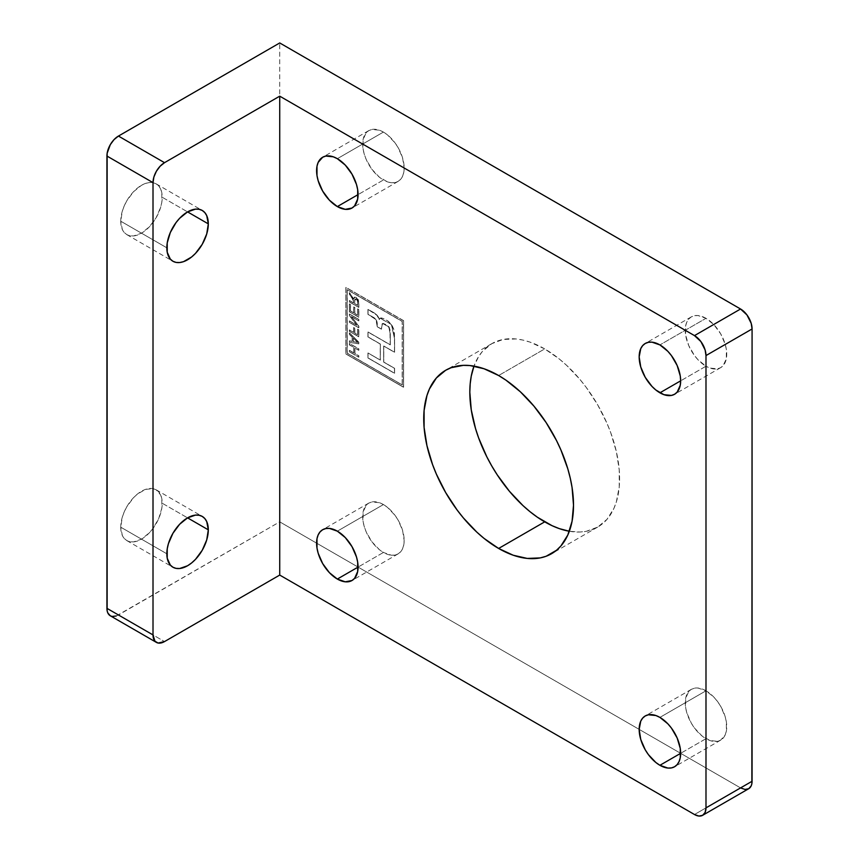 <?xml version="1.0" encoding="UTF-8"?>
<svg xmlns="http://www.w3.org/2000/svg" width="859" height="859" viewBox="0 0 859 859"><rect width="100%" height="100%" fill="white"/><g stroke="black" fill="none" stroke-linecap="round" stroke-linejoin="round"><path stroke-width="0.64" stroke-dasharray="4.29 3.22" d="M705.991 318.313A29.324 16.933 -120 0 0 691.334 316.864A29.324 16.933 -120 0 0 686.835 340.368A29.324 16.933 -120 0 0 705.991 366.213L680.65 380.838L705.991 366.213L698.056 359.803L694.469 355.519L688.757 345.608L685.654 335.193L685.654 325.851L686.835 322.039L688.757 319L691.334 316.864L694.469 315.704L698.056 315.554L705.991 318.313L713.936 324.723L720.658 333.797L725.157 344.158L726.338 349.334L726.338 358.675L723.235 365.526L720.658 367.663L717.512 368.822L710.039 368.082L705.991 366.213A29.324 16.933 -120 0 0 720.658 367.663A29.324 16.933 -120 0 0 725.157 344.158A29.324 16.933 -120 0 0 705.991 318.313L659.916 344.921L705.991 318.313M383.415 504.566A29.324 16.933 -120 0 0 368.758 503.106A29.324 16.933 -120 0 0 364.259 526.61A29.324 16.933 -120 0 0 383.415 552.455L358.074 567.09L383.415 552.455A29.324 16.933 -120 0 0 398.082 553.905A29.324 16.933 -120 0 0 402.581 530.4A29.324 16.933 -120 0 0 383.415 504.566L337.34 531.163L383.415 504.566L387.463 507.358L394.936 515.25L398.082 520.039L402.581 530.4L404.159 540.483L403.751 544.917L402.581 548.729L400.659 551.768L398.082 553.905L394.936 555.064L391.35 555.215L383.415 552.455L379.367 549.653L371.893 541.761L366.17 531.861L364.259 526.61L363.078 521.434L363.078 512.093L366.17 505.253L368.758 503.106L371.893 501.946L379.367 502.687L383.415 504.566M544.703 348.915A105.904 61.139 -120 0 0 491.756 343.675A105.904 61.139 -120 0 0 473.985 366.117L478.667 356.496L482.447 351.395L491.756 343.675L503.106 339.466L516.044 338.951L522.97 340.089L530.1 342.14L544.703 348.915L498.628 375.523L544.703 348.915L559.316 359.008L566.446 365.193L580.008 379.506L586.31 387.506L597.66 404.814L606.969 423.294L610.749 432.753L616.365 451.651L619.232 469.937L619.232 486.881L616.365 501.86L613.895 508.421L606.969 519.373L597.66 527.104A105.904 61.139 -120 0 0 613.895 442.235A105.904 61.139 -120 0 0 544.703 348.915M383.415 132.082A29.324 16.933 -120 0 0 368.758 130.622A29.324 16.933 -120 0 0 364.259 154.126A29.324 16.933 -120 0 0 383.415 179.971L358.074 194.606L383.415 179.971A29.324 16.933 -120 0 0 398.082 181.421A29.324 16.933 -120 0 0 402.581 157.927A29.324 16.933 -120 0 0 383.415 132.082L337.34 158.69L383.415 132.082L387.463 134.874L394.936 142.766L398.082 147.555L402.581 157.927L404.159 167.999L403.751 172.434L402.581 176.245L400.659 179.284L398.082 181.421L394.936 182.58L391.35 182.731L387.463 181.85L379.367 177.169L371.893 169.287L366.17 159.377L364.259 154.126L363.078 148.951L363.078 139.609L366.17 132.769L368.758 130.622L371.893 129.462L379.367 130.203L383.415 132.082M705.991 690.797A29.324 16.933 -120 0 0 691.334 689.347A29.324 16.933 -120 0 0 686.835 712.852A29.324 16.933 -120 0 0 705.991 738.686L680.65 753.322L705.991 738.686A29.324 16.933 -120 0 0 720.658 740.147A29.324 16.933 -120 0 0 725.157 716.642A29.324 16.933 -120 0 0 705.991 690.797L659.916 717.405L705.991 690.797L713.936 697.207L717.512 701.492L720.658 706.281L725.157 716.642L726.338 721.818L726.338 731.159L725.157 734.971L720.658 740.147L717.512 741.306L710.039 740.565L701.953 735.895L694.469 728.002L691.334 723.214L686.835 712.852L685.654 707.676L685.654 698.335L688.757 691.484L691.334 689.347L694.469 688.188L698.056 688.038L705.991 690.797M120.743 527.179A29.324 16.933 120 0 0 126.821 540.601A29.324 16.933 120 0 0 149.423 532.741A29.324 16.933 120 0 0 162.222 503.234L187.563 517.859L162.222 503.234A29.324 16.933 120 0 0 156.145 489.802A29.324 16.933 120 0 0 133.553 497.662A29.324 16.933 120 0 0 120.743 527.179L166.829 553.787L120.743 527.179L122.322 517.097L124.244 511.857L126.821 506.735L133.553 497.662L137.44 494.054L145.525 489.383L153.009 488.642L156.145 489.802L160.644 494.977L161.825 498.789L161.825 508.131L158.722 518.557L153.009 528.457L149.423 532.741L141.488 539.151L133.553 541.911L129.967 541.761L126.821 540.601L124.244 538.464L122.322 535.425L120.743 527.179M120.743 221.203A29.324 16.933 120 0 0 126.821 234.636A29.324 16.933 120 0 0 149.423 226.776A29.324 16.933 120 0 0 162.222 197.259L187.563 211.894L162.222 197.259A29.324 16.933 120 0 0 156.145 183.837A29.324 16.933 120 0 0 133.553 191.697A29.324 16.933 120 0 0 120.743 221.203L166.829 247.811L120.743 221.203L122.322 211.131L124.244 205.892L126.821 200.77L133.553 191.697L141.488 185.286L145.525 183.418L149.423 182.527L153.009 182.677L156.145 183.837L158.722 185.973L160.644 189.012L161.825 192.824L161.825 202.166L160.644 207.341L156.145 217.703L149.423 226.776L141.488 233.186L133.553 235.935L129.967 235.796L126.821 234.636L124.244 232.499L122.322 229.46L120.743 221.203M356.098 341.989L357.881 342.44L353.371 338.102L353.371 341.571L357.881 342.44L353.253 341.635L353.253 338.167L357.881 342.44L353.371 338.102L353.253 341.635L356.098 341.989M356.26 298.792L354.713 300.51L354.713 303.528L357.763 305.289L357.655 300.843L356.26 298.792L354.831 299.243L354.713 303.528L357.763 305.289L357.763 301.928L356.26 298.792L357.763 301.928L357.645 305.353L354.595 303.592L354.595 300.575L356.26 298.792L354.713 299.308L354.595 303.592L357.763 305.289L357.537 300.908L356.152 298.857M358.74 309.508L358.74 317.239L349.355 311.828L349.355 303.946L350.451 304.58L350.451 311.055L353.618 312.88L353.618 306.974L354.713 307.608L354.713 313.514L357.645 315.199L357.645 308.875L358.74 309.508L357.645 308.875L357.645 315.199L354.713 313.514L354.713 307.608L353.618 306.974L353.618 312.88L350.451 311.055L350.451 304.58L349.473 303.882L350.569 304.516L350.451 311.055L353.736 312.816L353.736 306.899L354.831 307.533L354.713 313.514L357.645 315.199L357.645 308.875L358.858 309.433L358.74 317.239L358.74 309.508M349.355 331.391L349.355 329.985L353.618 332.444L353.618 327.515L354.713 328.149L354.713 333.077L357.645 334.763L357.645 329.137L358.74 329.77L358.74 336.803L349.355 331.391L358.74 336.803L358.74 329.77L357.645 329.137L357.645 334.763L354.713 333.077L354.713 328.149L353.618 327.515L354.831 328.084L354.713 333.077L357.645 334.763L357.763 329.072L358.858 329.706L358.858 336.739L349.355 331.391L349.473 329.91L349.355 331.391M349.355 351.793L349.355 350.386L353.747 352.92L353.747 347.433L349.355 344.899L349.355 343.493L358.74 348.915L358.74 350.322L354.842 348.067L354.842 353.554L358.74 355.809L358.74 357.215L349.355 351.793L358.74 357.215L358.74 355.809L354.842 353.554L354.842 348.067L358.74 350.322L358.74 348.915L349.355 343.493L349.355 344.899L353.854 347.369L349.355 344.899L349.473 343.428L358.858 348.84L358.74 350.322L354.842 348.067L354.842 353.554L358.858 355.744L358.858 357.151L349.355 351.793L349.473 350.322L349.355 351.793M380.226 360.136L380.226 344.072L367.931 336.975L367.931 332.036L390.19 344.888L389.954 329.598L388.032 326.087L383.404 323.478L381.954 324.004L381.396 329.18L377.251 326.785L375.952 319.58L367.931 314.33L367.931 309.39L376.822 315.189L379.324 319.612L379.903 318.27L382.738 318.313L387.506 320.783L390.566 323.542L393.68 329.384L394.464 338.994L394.464 352.287L383.662 346.048L383.662 362.122L394.464 368.361L394.464 373.289L367.931 357.967L367.931 353.038L380.344 360.071L368.049 352.974L368.049 357.902L394.582 373.225L394.582 368.296L383.769 362.047L383.769 345.984L394.582 352.222L394.582 338.929L391.446 324.444L380.118 318.141L379.442 319.537C378.314 316.166 376.221 313.739 373.15 312.279L368.049 309.326L368.049 314.254L373.128 317.196C375.608 318.345 376.983 320.386 377.23 323.295L377.369 326.721L381.503 329.104L382.47 323.51L388.697 326.56L390.308 334.119L390.308 344.824L390.308 334.119L388.579 326.624L382.352 323.575L381.396 329.18L377.251 326.785L377.122 323.36C376.865 320.45 375.501 318.421 373.01 317.261L367.931 314.33L367.931 309.39L373.042 312.343C376.102 313.814 378.196 316.23 379.324 319.612L380 318.206L391.328 324.509L394.582 338.929L394.582 352.222L383.662 346.048L383.662 362.122L394.582 368.296L394.582 373.225L367.931 357.967L368.049 352.974L380.226 360.136L380.344 344.008L380.226 360.136M358.74 342.269L358.74 343.868L349.355 342.365L349.355 340.894L352.158 341.431L352.158 337.115L349.355 334.409L349.355 332.938L358.74 342.269L349.355 332.938L349.355 334.409L352.158 337.115L352.158 341.431L349.355 340.894L352.276 341.367L352.276 337.039L349.355 334.409L349.473 332.873L358.858 342.204L358.74 343.868L358.74 342.269M353.253 338.167L353.253 341.635L357.763 342.505L353.253 338.167M349.355 322.383L349.355 320.976L356.668 325.196L349.355 315.575L349.355 314.083L358.74 319.494L358.74 320.901L351.417 316.67L358.74 326.302L358.74 327.794L349.355 322.383L358.74 327.794L358.74 326.302L351.417 316.67L358.74 320.901L358.74 319.494L349.355 314.083L349.355 315.575L349.473 314.007L358.858 319.43L358.74 320.901L351.417 316.67L358.858 326.237L358.858 327.73L349.355 322.383L349.473 320.912L349.355 322.383M349.355 300.564L353.5 302.959L353.285 299.909L349.355 294.315L349.355 292.683L353.564 298.911L354.713 297.085L356.753 297.869L358.514 300.553L358.74 307.393L349.355 301.971L349.355 300.564L349.355 301.971L358.74 307.393L358.74 302.712L356.152 297.45L354.391 297.214L353.564 298.911L349.355 292.683L349.355 294.315L351.46 296.849L349.355 294.315L349.473 292.618L353.564 298.911L354.509 297.15L356.27 297.386L358.858 302.647L358.858 307.329L349.355 301.971L349.473 300.5L353.618 302.894L349.355 300.564M349.355 311.828L358.858 317.175L349.355 311.828L349.473 303.882L349.355 311.828M353.618 332.444L349.355 329.985L353.736 332.379L353.736 327.451L353.618 332.444M353.747 352.92L349.355 350.386L353.854 352.856L353.854 347.369L353.747 352.92M368.049 336.9L380.344 344.008L367.931 336.975L368.049 331.971L368.049 336.9L368.049 331.971L390.308 344.824L368.049 331.971L390.308 344.824L390.201 330.715L389.138 327.118L386.378 324.745L383.071 323.371L381.761 324.809L381.503 329.104L377.369 326.721L376.07 319.516L368.049 314.254L368.049 309.326L376.929 315.124L379.442 319.537L380.011 318.206L381.332 317.927L384.424 318.872L388.418 321.298L392.005 325.271L393.798 329.319L394.421 333.56L394.582 352.222L383.769 345.984L383.769 362.047L394.582 368.296L394.582 373.225L368.049 357.902L368.049 352.974L380.344 360.071L380.344 344.008L368.049 336.9M349.355 342.365L358.858 343.804L349.355 342.365L349.473 340.83L349.355 342.365M356.668 325.196L349.355 320.976L356.786 325.132L349.355 315.575L356.668 325.196M353.5 301.337L353.5 302.959L353.618 301.273L351.46 296.849L353.5 301.337M402.28 384.918L402.28 321.395L347.272 289.633L347.272 353.156L402.28 384.918L402.28 321.395L402.173 384.982L347.154 353.221L347.154 289.698L402.28 321.395L347.154 289.698L347.154 353.221L402.28 384.918M353.618 301.273L352.963 298.964L349.473 294.24L349.473 292.618L353.672 298.846L355.272 297.01L358.353 299.716L358.858 307.329L349.473 301.906L349.473 300.5L353.618 302.894L353.618 301.273M356.786 325.132L349.473 315.511L349.473 314.007L358.858 319.43L358.858 320.837L351.524 316.606L358.858 326.237L358.858 327.73L349.473 322.318L349.473 320.912L356.786 325.132M349.473 342.301L349.473 340.83L352.276 341.367L352.276 337.039L349.473 334.344L349.473 332.873L358.858 342.204L358.858 343.804L349.473 342.301M353.854 352.856L353.854 347.369L349.473 344.835L349.473 343.428L358.858 348.84L358.858 350.247L354.96 348.002L354.96 353.489L358.858 355.744L358.858 357.151L349.473 351.728L349.473 350.322L353.854 352.856M353.736 332.379L353.736 327.451L354.831 328.084L354.831 333.013L357.763 334.699L357.763 329.072L358.858 329.706L358.858 336.739L349.473 331.327L349.473 329.91L353.736 332.379M349.473 311.763L349.473 303.882L350.569 304.516L350.569 310.99L353.736 312.816L353.736 306.899L354.831 307.533L354.831 313.449L357.763 315.135L357.763 308.8L358.858 309.433L358.858 317.175L349.473 311.763M403.462 387.226L345.855 353.972L345.855 287.454L403.462 320.718L403.462 387.226L345.855 353.972L403.58 387.162L403.58 320.643L345.973 287.389L345.855 353.972L345.855 287.454L403.58 320.643L403.462 387.226M347.154 289.698L347.154 353.221L402.173 384.982L402.173 321.459L347.154 289.698M110.296 615.785A16.289 9.406 120 0 0 118.445 614.98L164.52 641.576L118.445 614.98L279.733 521.853L279.733 42.95L279.733 521.853L740.555 787.907A16.289 9.406 -120 0 0 748.704 788.723M116.19 616.021L279.733 521.853L740.555 787.907L694.48 814.515L740.555 787.907M569.345 531.259A105.904 61.139 -120 0 0 597.66 527.104L586.31 531.302L580.008 532.022L569.345 531.259M403.58 320.643L403.58 387.162L345.973 353.908L345.973 287.389L403.58 320.643M691.334 316.864L645.249 343.471M368.758 503.106L322.673 529.713M491.756 343.675L445.671 370.272M368.758 130.622L322.673 157.229M691.334 689.347L645.249 715.955M126.821 540.601L172.906 567.208M126.821 234.636L172.906 261.243M156.145 183.837L202.23 210.444M156.145 489.802L202.23 516.409M720.658 740.147L674.573 766.754M398.082 181.421L351.997 208.028M597.66 527.104L551.575 553.701M398.082 553.905L351.997 580.512M720.658 367.663L674.573 394.27"/><path stroke-width="1.29" d="M659.916 392.81A29.324 16.933 60 0 1 640.75 366.976A29.324 16.933 60 0 1 645.249 343.471A29.324 16.933 60 0 1 659.916 344.921L651.981 342.161L648.395 342.312L645.249 343.471L642.672 345.608L640.75 348.647L639.171 356.893L640.75 366.976L645.249 377.337L651.981 386.41L655.868 390.018L663.953 394.689L671.437 395.43L674.573 394.27L677.16 392.123L680.253 385.283L680.65 380.838L659.916 392.81L680.65 380.838L680.253 375.941L677.16 365.515L671.437 355.615L667.851 351.331L659.916 344.921A29.324 16.933 60 0 1 679.072 370.766A29.324 16.933 60 0 1 674.573 394.27A29.324 16.933 60 0 1 659.916 392.81M337.34 579.063A29.324 16.933 60 0 1 318.174 553.217A29.324 16.933 60 0 1 322.673 529.713A29.324 16.933 60 0 1 337.34 531.163A29.324 16.933 60 0 1 356.496 557.008A29.324 16.933 60 0 1 351.997 580.512A29.324 16.933 60 0 1 337.34 579.063L358.074 567.09L337.34 579.063L345.275 581.822L351.997 580.512L354.574 578.375L357.677 571.525L357.677 562.183L356.496 557.008L351.997 546.646L345.275 537.573L337.34 531.163L329.394 528.403L325.819 528.553L322.673 529.713L320.096 531.85L318.174 534.889L316.992 538.7L316.992 548.042L318.174 553.217L322.673 563.579L329.394 572.652L337.34 579.063M473.985 366.117A105.904 61.139 -120 0 0 544.703 521.853L498.628 548.461A105.904 61.139 60 0 1 429.436 455.141A105.904 61.139 60 0 1 445.671 370.272A105.904 61.139 60 0 1 498.628 375.523A105.904 61.139 60 0 1 567.81 468.842A105.904 61.139 60 0 1 551.575 553.701A105.904 61.139 60 0 1 498.628 548.461L544.703 521.853A105.904 61.139 -120 0 0 569.345 531.259L559.316 528.629L552.047 525.676L537.369 517.204L530.1 511.76L522.97 505.586L509.408 491.262L497.2 474.802L491.756 465.954L486.817 456.816L478.667 438.015L475.521 428.534L471.258 409.85L469.819 392.155L470.184 383.887L471.258 376.113L473.985 366.117M337.34 206.579A29.324 16.933 60 0 1 318.174 180.734A29.324 16.933 60 0 1 322.673 157.229A29.324 16.933 60 0 1 337.34 158.69A29.324 16.933 60 0 1 356.496 184.524A29.324 16.933 60 0 1 351.997 208.028A29.324 16.933 60 0 1 337.34 206.579L358.074 194.606L337.34 206.579L345.275 209.338L351.997 208.028L354.574 205.892L357.677 199.041L357.677 189.699L356.496 184.524L351.997 174.162L345.275 165.089L337.34 158.69L333.292 156.81L325.819 156.07L322.673 157.229L318.174 162.405L316.992 166.216L316.992 175.558L318.174 180.734L322.673 191.095L329.394 200.168L337.34 206.579M659.916 765.294A29.324 16.933 60 0 1 640.75 739.449A29.324 16.933 60 0 1 645.249 715.955A29.324 16.933 60 0 1 659.916 717.405A29.324 16.933 60 0 1 679.072 743.25A29.324 16.933 60 0 1 674.573 766.754A29.324 16.933 60 0 1 659.916 765.294L680.65 753.322L659.916 765.294L667.851 768.053L671.437 767.914L674.573 766.754L677.16 764.607L679.072 761.579L680.253 757.767L680.253 748.425L677.16 737.999L671.437 728.088L667.851 723.815L659.916 717.405L655.868 715.526L648.395 714.785L645.249 715.955L642.672 718.092L640.75 721.13L639.171 729.377L640.75 739.449L645.249 749.821L648.395 754.61L655.868 762.502L659.916 765.294M208.308 529.842A29.324 16.933 -60 0 1 195.498 559.349A29.324 16.933 -60 0 1 172.906 567.208A29.324 16.933 -60 0 1 166.829 553.787A29.324 16.933 -60 0 1 179.628 524.269A29.324 16.933 -60 0 1 202.23 516.409A29.324 16.933 -60 0 1 208.308 529.842L187.563 517.859L208.308 529.842L206.729 521.585L204.807 518.546L202.23 516.409L199.084 515.25L195.498 515.11L187.563 517.859L179.628 524.269L172.906 533.342L168.407 543.704L167.226 548.88L167.226 558.221L170.329 565.072L172.906 567.208L176.041 568.368L179.628 568.518L187.563 565.759L191.611 562.956L195.498 559.349L202.23 550.275L206.729 539.914L208.308 529.842M208.308 223.866A29.324 16.933 -60 0 1 195.498 253.384A29.324 16.933 -60 0 1 172.906 261.243A29.324 16.933 -60 0 1 166.829 247.811A29.324 16.933 -60 0 1 179.628 218.304A29.324 16.933 -60 0 1 202.23 210.444A29.324 16.933 -60 0 1 208.308 223.866L187.563 211.894L208.308 223.866L206.729 215.62L204.807 212.581L202.23 210.444L199.084 209.285L195.498 209.134L187.563 211.894L179.628 218.304L176.041 222.588L170.329 232.488L167.226 242.914L167.226 252.256L170.329 259.096L172.906 261.243L176.041 262.403L179.628 262.543L183.525 261.662L191.611 256.991L195.498 253.384L202.23 244.31L206.729 233.949L208.308 223.866M740.555 787.907L744.968 789.442L748.704 788.723A16.289 9.406 -120 0 0 752.076 781.26L705.991 807.868L705.991 355.562L752.076 328.965A16.289 9.406 -120 0 0 740.555 309.004L279.733 42.95L118.445 136.066L279.733 42.95L740.555 309.004L694.48 335.611A16.289 9.406 60 0 1 705.991 355.562L752.076 328.965L752.076 781.26L705.991 807.868A16.289 9.406 60 0 1 702.619 815.32A16.289 9.406 60 0 1 694.48 814.515L279.733 575.068L164.52 641.576L158.12 643.037L154.942 641.201L153.009 634.93L153.009 182.634L153.009 634.93L106.924 608.322L106.924 156.027L153.009 182.634A16.289 9.406 -60 0 1 164.52 162.673L118.445 136.066A16.289 9.406 120 0 0 106.924 156.027L153.009 182.634L153.879 177.029L156.381 171.274L160.118 166.238L164.52 162.673L279.733 96.165L279.733 575.068L164.52 641.576A16.289 9.406 -60 0 1 156.381 642.392A16.289 9.406 -60 0 1 153.009 634.93L106.924 608.322A16.289 9.406 120 0 0 110.296 615.785L112.046 616.429L116.19 616.021M702.619 815.32L698.882 816.05L694.48 814.515L279.733 575.068L279.733 96.165L694.48 335.611L700.88 341.549L705.121 349.967L705.991 355.562L705.991 807.868L705.121 812.453L702.619 815.32L748.704 788.723L751.206 785.845L751.861 783.73L752.076 328.965L751.206 323.36L746.954 314.942L740.555 309.004L694.48 335.611L279.733 96.165L164.52 162.673L118.445 136.066L114.032 139.63L110.296 144.666L107.139 153.299L107.139 610.792L107.794 612.907L110.296 615.785L156.381 642.392M498.628 375.523L484.014 368.747L469.97 365.558L463.323 365.354L451.115 367.716L445.671 370.272L436.361 378.003L429.436 388.955L426.966 395.516L424.099 410.495L424.099 427.438L426.966 445.714L432.582 464.622L436.361 474.082L445.671 492.561L457.02 509.87L463.323 517.87L476.885 532.183L484.014 538.368L498.628 548.461L513.231 555.236L527.276 558.425L540.225 557.91L546.131 556.256L556.514 550.265L560.884 545.98L567.81 535.028L572.073 521.263L573.511 505.221L572.073 487.525L570.279 478.259L567.81 468.842L560.884 449.901L556.514 440.56L546.131 422.574L533.922 406.114L520.361 391.79L505.962 380.172L498.628 375.523"/></g></svg>
